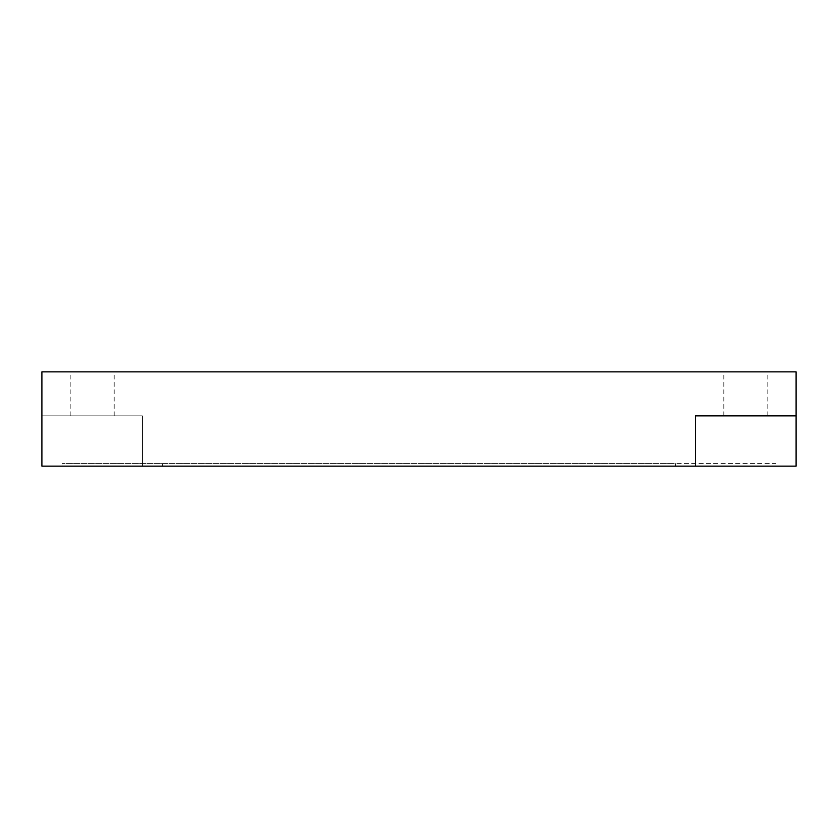 <?xml version="1.0" encoding="UTF-8"?>
<svg xmlns="http://www.w3.org/2000/svg" width="838" height="838" viewBox="0 0 838 838"><rect width="100%" height="100%" fill="white"/><g stroke="black" fill="none" stroke-linecap="round" stroke-linejoin="round"><path stroke-width="0.63" stroke-dasharray="4.19 3.14" d="M745.82 371.863L723.823 371.863L745.82 371.863M745.82 415.858L723.823 415.858L745.82 415.858M92.18 371.863L70.183 371.863L92.18 371.863M92.18 415.858L70.183 415.858L92.18 415.858M796.1 371.863L41.9 371.863L41.9 466.138L142.46 466.138L142.46 415.858L41.9 415.858L142.46 415.858L142.46 466.138L796.1 466.138L796.1 371.863M796.1 415.858L695.54 415.858L695.54 466.138M775.988 466.138L62.012 466.138L775.988 466.138L775.988 463.624L675.428 463.624L675.428 466.138L675.428 463.624L62.012 463.624L775.988 463.624L775.988 466.138M162.572 466.138L162.572 463.624L162.572 466.138M62.012 466.138L62.012 463.624L62.012 466.138M723.823 415.858L723.823 371.863M70.183 415.858L70.183 371.863M767.818 415.858L767.818 371.863M114.178 415.858L114.178 371.863"/><path stroke-width="1.26" d="M695.54 466.138L41.9 466.138L41.9 371.863L796.1 371.863L796.1 466.138L695.54 466.138L695.54 415.858L796.1 415.858"/></g></svg>
